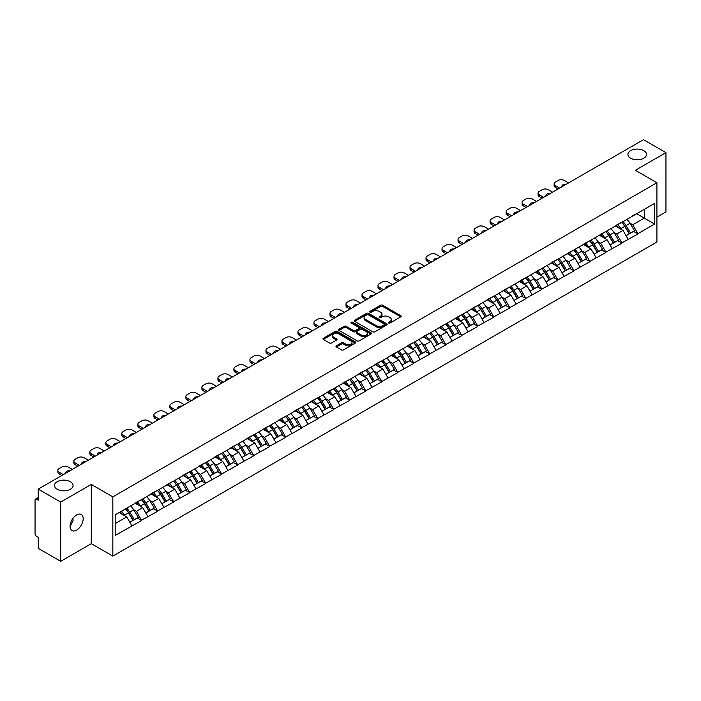 <?xml version="1.0" encoding="UTF-8"?>
<svg xmlns="http://www.w3.org/2000/svg" width="701" height="701" viewBox="0 0 701 701"><rect width="100%" height="100%" fill="white"/><g stroke="black" fill="none" stroke-linecap="round" stroke-linejoin="round"><path stroke-width="1.05" d="M70.354 481.701A9.288 5.363 0 0 0 60.225 480.535A9.288 5.363 0 0 0 54.494 485.495A9.288 5.363 0 0 0 57.219 489.28A9.288 5.363 0 0 0 67.34 490.446A9.288 5.363 0 0 0 73.07 485.495A9.288 5.363 0 0 0 70.354 481.701M643.781 150.636A9.288 5.363 0 0 0 633.66 149.471A9.288 5.363 0 0 0 627.93 154.422A9.288 5.363 0 0 0 630.646 158.216A9.288 5.363 0 0 0 640.775 159.381A9.288 5.363 0 0 0 646.506 154.422A9.288 5.363 0 0 0 643.781 150.636M388.652 323.03A0.999 0.578 0 0 0 390.063 323.03L400.762 316.843A1.428 0.824 0 0 0 401.182 316.265A1.428 0.824 0 0 0 400.762 315.687L382.632 305.215A1.428 0.824 0 0 0 380.617 305.215L369.918 311.393A0.999 0.578 0 0 0 371.328 312.208L372.713 311.41A4.556 2.629 0 0 1 379.162 311.41L380.669 312.287A4.556 2.629 0 0 1 382.001 314.144A4.556 2.629 0 0 1 380.669 316.002L379.285 316.808A0.999 0.578 0 0 0 380.696 317.614L382.08 316.817A4.556 2.629 0 0 1 388.529 316.817L390.036 317.693A4.556 2.629 0 0 1 391.368 319.551A4.556 2.629 0 0 1 390.036 321.409L388.652 322.215A0.999 0.578 0 0 0 388.652 323.03L388.652 322.215M72.913 518.389L73.07 520.475L70.047 526.653M76.611 514.937A9.288 5.363 -60 0 1 81.255 514.481A9.288 5.363 -60 0 1 82.674 521.921A9.288 5.363 -60 0 1 76.611 530.105A9.288 5.363 -60 0 1 71.966 530.569A9.288 5.363 -60 0 1 70.547 523.121A9.288 5.363 -60 0 1 76.611 514.937M336.401 345.812A1.428 0.824 0 0 0 335.981 346.39A1.428 0.824 0 0 0 336.401 346.969L341.483 349.904A1.428 0.824 0 0 0 343.499 349.904L355.389 343.043A1.428 0.824 0 0 0 355.801 342.465A1.428 0.824 0 0 0 355.389 341.886L337.26 331.415A1.428 0.824 0 0 0 335.244 331.415L323.354 338.276A1.428 0.824 0 0 0 322.942 338.855A1.428 0.824 0 0 0 323.354 339.442L329.496 342.991A1.428 0.824 0 0 0 331.512 342.991L336.603 340.055A1.428 0.824 0 0 0 337.015 339.468A1.428 0.824 0 0 0 336.603 338.89L333.553 337.128A3.812 2.199 0 0 1 332.44 335.577A3.812 2.199 0 0 1 334.789 333.545A3.812 2.199 0 0 1 338.942 334.018L350.877 340.905A3.812 2.199 0 0 1 351.998 342.465A3.812 2.199 0 0 1 349.641 344.498A3.812 2.199 0 0 1 345.488 344.025L343.499 342.868A1.428 0.824 0 0 0 341.483 342.868L336.401 345.812L336.401 346.969M91.288 484.426L60.707 502.082L38.231 489.105L643.474 139.674L665.95 152.643L635.369 170.299L656.916 182.742L112.835 496.869L91.288 484.426L91.288 543.669L112.835 556.112L112.835 496.869M372.809 331.818A1.428 0.824 0 0 0 374.825 331.818L386.715 324.957A1.428 0.824 0 0 0 387.127 324.379A1.428 0.824 0 0 0 386.715 323.801L368.586 313.329A1.428 0.824 0 0 0 366.57 313.329L354.68 320.191A1.428 0.824 0 0 0 354.268 320.769A1.428 0.824 0 0 0 354.68 321.356L372.809 331.818M351.604 323.24A0.999 0.578 0 0 1 352.621 323.38L352.621 322.197L371.048 332.844A1.428 0.824 0 0 1 371.469 333.422A1.428 0.824 0 0 1 371.048 334L359.166 340.861A1.428 0.824 0 0 1 357.151 340.861L339.021 330.399L344.103 327.481L344.103 326.298L339.021 329.233A1.428 0.824 0 0 0 338.601 329.812A1.428 0.824 0 0 0 339.021 330.399L339.021 329.233M344.103 327.481A1.428 0.824 0 0 1 346.119 327.481L346.119 326.298A1.428 0.824 0 0 0 344.103 326.298M346.119 326.298L353.47 330.539A1.428 0.824 0 0 0 355.486 330.539L358.859 328.594A1.428 0.824 0 0 0 359.28 328.015A1.428 0.824 0 0 0 358.859 327.428L351.21 323.012A0.999 0.578 0 0 1 352.621 322.197M112.835 556.112L656.916 241.994L656.916 182.742M125.426 508.917A9.726 5.617 -120 0 1 128.756 512.808L133.286 520.291L137.238 518.004L141.62 520.536L136.485 511.292L133.646 509.653M141.62 520.536L115.192 535.441L115.192 514.823L654.559 203.421L654.559 224.04L637.884 233.67L632.749 224.776L629.91 223.137M621.691 222.401A9.726 5.617 -120 0 1 625.02 226.292L629.551 233.775L633.502 231.488L637.884 233.67M637.884 234.02L621.875 242.905L616.749 234.02L613.901 232.381M605.682 231.637A9.726 5.617 -120 0 1 609.011 235.536L613.541 243.01L617.493 240.732L621.875 242.905M621.875 243.265L605.866 252.15L600.739 243.265L597.892 241.626M589.672 240.881A9.726 5.617 -120 0 1 593.002 244.772L597.532 252.255L601.484 249.977L605.866 252.15M605.866 252.509L589.856 261.394L584.73 252.509L581.883 250.862M573.663 250.126A9.726 5.617 -120 0 1 576.993 254.016L581.523 261.499L585.475 259.221L589.856 261.394M589.856 261.753L573.847 270.639L568.721 261.745L565.873 260.106M557.654 259.37A9.726 5.617 -120 0 1 560.984 263.261L565.514 270.744L569.466 268.457L573.847 270.639M573.847 270.989L557.838 279.874L552.712 270.989L549.864 269.35M541.645 268.614A9.726 5.617 -120 0 1 544.975 272.505L549.505 279.988L553.457 277.701L557.838 279.874M557.838 280.234L541.829 289.119L536.703 280.234L533.855 278.595M525.636 277.85A9.726 5.617 -120 0 1 528.966 281.741L533.496 289.224L537.448 286.946L541.829 289.119M541.829 289.478L525.82 298.363L520.694 289.478L517.846 287.839M509.627 287.095A9.726 5.617 -120 0 1 512.957 290.985L517.487 298.468L521.439 296.19L525.82 298.363M525.82 298.722L509.82 307.608L504.685 298.722L501.846 297.075M493.618 296.339A9.726 5.617 -120 0 1 496.948 300.23L501.478 307.713L505.43 305.434L509.82 307.608M509.82 307.958L493.811 316.852L488.676 307.958L485.837 306.319M477.609 305.583A9.726 5.617 -120 0 1 480.939 309.474L485.469 316.957L489.421 314.67L493.811 316.852M493.811 317.202L477.802 326.088L472.667 317.202L469.828 315.564M461.6 314.819A9.726 5.617 -120 0 1 464.929 318.718L469.468 326.193L473.412 323.915L477.802 326.088M477.802 326.447L461.793 335.332L456.658 326.447L453.819 324.808M445.599 324.064A9.726 5.617 -120 0 1 448.92 327.954L453.459 335.437L457.402 333.159L461.793 335.332M461.793 335.691L445.783 344.577L440.649 335.691L437.81 334.044M429.59 333.308A9.726 5.617 -120 0 1 432.92 337.199L437.45 344.682L441.402 342.403L445.783 344.577M445.783 344.927L429.774 353.821L424.64 344.927L421.8 343.288M413.581 342.552A9.726 5.617 -120 0 1 416.911 346.443L421.441 353.926L425.393 351.639L429.774 353.821M429.774 354.171L413.765 363.057L408.63 354.171L405.791 352.533M397.572 351.788A9.726 5.617 -120 0 1 400.902 355.687L405.432 363.162L409.384 360.884L413.765 363.057M413.765 363.416L397.756 372.301L392.621 363.416L389.782 361.777M381.563 361.033A9.726 5.617 -120 0 1 384.893 364.923L389.423 372.406L393.375 370.128L397.756 372.301M397.756 372.66L381.747 381.546L376.612 372.66L373.773 371.013M365.554 370.277A9.726 5.617 -120 0 1 368.884 374.168L373.414 381.651L377.366 379.372L381.747 381.546M381.747 381.905L365.738 390.79L360.612 381.905L357.764 380.257M349.545 379.521A9.726 5.617 -120 0 1 352.875 383.412L357.405 390.895L361.357 388.608L365.738 390.79M365.738 391.14L349.729 400.034L344.603 391.14L341.755 389.502M333.536 388.766A9.726 5.617 -120 0 1 336.866 392.656L341.396 400.14L345.348 397.853L349.729 400.034M349.729 400.385L333.72 409.27L328.594 400.385L325.746 398.746M317.527 398.002A9.726 5.617 -120 0 1 320.856 401.892L325.387 409.375L329.339 407.097L333.72 409.27M333.72 409.629L317.711 418.515L312.585 409.629L309.737 407.991M301.518 407.246A9.726 5.617 -120 0 1 304.847 411.136L309.378 418.62L313.329 416.341L317.711 418.515M317.711 418.874L301.702 427.759L296.576 418.874L293.728 417.226M285.509 416.49A9.726 5.617 -120 0 1 288.838 420.381L293.368 427.864L297.32 425.586L301.702 427.759M301.702 428.109L285.693 437.003L280.566 428.109L277.719 426.471M269.499 425.735A9.726 5.617 -120 0 1 272.829 429.625L277.359 437.109L281.311 434.822L285.693 437.003M285.693 437.354L269.683 446.239L264.557 437.354L261.718 435.715M253.49 434.97A9.726 5.617 -120 0 1 256.82 438.87L261.35 446.344L265.302 444.066L269.683 446.239M269.683 446.598L253.683 455.484L248.548 446.598L245.709 444.96M237.481 444.215A9.726 5.617 -120 0 1 240.811 448.105L245.341 455.589L249.293 453.31L253.683 455.484M253.683 455.843L237.674 464.728L232.539 455.843L229.7 454.195M221.472 453.459A9.726 5.617 -120 0 1 224.802 457.35L229.341 464.833L233.284 462.555L237.674 464.728M237.674 465.078L221.665 473.972L216.53 465.078L213.691 463.44M205.472 462.704A9.726 5.617 -120 0 1 208.793 466.594L213.332 474.078L217.275 471.791L221.665 473.972M221.665 474.323L205.656 483.208L200.521 474.323L197.682 472.684M189.463 471.939A9.726 5.617 -120 0 1 192.784 475.839L197.323 483.322L201.275 481.035L205.656 483.208M205.656 483.567L189.647 492.452L184.512 483.567L181.673 481.929M173.454 481.184A9.726 5.617 -120 0 1 176.783 485.074L181.314 492.558L185.266 490.279L189.647 492.452M189.647 492.812L173.638 501.697L168.503 492.812L165.664 491.164M157.445 490.428A9.726 5.617 -120 0 1 160.774 494.319L165.305 501.802L169.256 499.524L173.638 501.697M173.638 502.056L157.629 510.941L152.494 502.056L149.655 500.409M141.436 499.673A9.726 5.617 -120 0 1 144.765 503.563L149.295 511.047L153.247 508.768L157.629 510.941M157.629 511.292L141.62 520.186M136.178 502.345L141.62 499.568M136.485 511.292L142.75 507.682L134.846 503.116M147.876 516.567L142.75 507.682M152.187 493.11L157.629 490.323M152.494 502.056L158.759 498.437L150.855 493.872M163.885 507.322L158.759 498.437M168.196 483.865L173.638 481.079M168.503 492.812L174.768 489.193L166.864 484.636M179.894 498.087L174.768 489.193M184.205 474.621L189.647 471.834M184.512 483.567L190.777 479.957L182.873 475.392M195.903 488.842L190.777 479.957M200.214 465.376L205.656 462.59M200.521 474.323L206.786 470.713L198.882 466.147M211.912 479.598L206.786 470.713M216.223 456.132L221.665 453.354M216.53 465.078L222.795 461.468L214.892 456.903M227.921 470.353L222.795 461.468M232.233 446.896L237.674 444.11M232.539 455.843L238.796 452.224L230.901 447.667M243.93 461.109L238.796 452.224M248.242 437.652L253.683 434.865M248.548 446.598L254.805 442.979L246.91 438.423M259.94 451.873L254.805 442.979M264.251 428.407L269.683 425.621M264.557 437.354L270.814 433.744L262.919 429.178M275.949 442.629L270.814 433.744M280.26 419.163L285.693 416.385M280.566 428.109L286.823 424.499L278.919 419.934M291.958 433.384L286.823 424.499M296.269 409.927L301.702 407.141M296.576 418.874L302.832 415.255L294.928 410.698M307.967 424.14L302.832 415.255M312.278 400.683L317.711 397.896M312.585 409.629L318.841 406.01L310.937 401.454M323.976 414.904L318.841 406.01M328.287 391.438L333.72 388.652M328.594 400.385L334.85 396.775L326.946 392.209M339.985 405.66L334.85 396.775M344.287 382.194L349.729 379.416M344.603 391.14L350.859 387.53L342.955 382.965M355.994 396.415L350.859 387.53M360.296 372.958L365.738 370.172M360.612 381.905L366.868 378.286L358.965 373.721M371.994 387.171L366.868 378.286M376.306 363.714L381.747 360.927M376.612 372.66L382.877 369.041L374.974 364.485M388.003 377.935L382.877 369.041M392.315 354.469L397.756 351.683M392.621 363.416L398.887 359.806L390.983 355.241M404.013 368.691L398.887 359.806M408.324 345.225L413.765 342.438M408.63 354.171L414.896 350.561L406.992 345.996M420.022 359.447L414.896 350.561M424.333 335.981L429.774 333.203M424.64 344.927L430.905 341.317L423.001 336.752M436.031 350.202L430.905 341.317M440.342 326.745L445.783 323.958M440.649 335.691L446.914 332.072L439.01 327.516M452.04 340.958L446.914 332.072M456.351 317.5L461.793 314.714M456.658 326.447L462.923 322.828L455.019 318.272M468.049 331.722L462.923 322.828M472.36 308.256L477.802 305.47M472.667 317.202L478.923 313.592L471.028 309.027M484.058 322.478L478.923 313.592M488.369 299.012L493.811 296.234M488.676 307.958L494.932 304.348L487.037 299.783M500.067 313.233L494.932 304.348M504.378 289.776L509.82 286.989M504.685 298.722L510.941 295.103L503.046 290.547M516.076 303.989L510.941 295.103M520.387 280.531L525.82 277.745M520.694 289.478L526.95 285.859L519.055 281.303M532.085 294.753L526.95 285.859M536.396 271.287L541.829 268.501M536.703 280.234L542.96 276.623L535.056 272.058M548.094 285.509L542.96 276.623M552.406 262.043L557.838 259.256M552.712 270.989L558.969 267.379L551.065 262.814M564.103 276.264L558.969 267.379M568.415 252.807L573.847 250.02M568.721 261.745L574.978 258.134L567.074 253.569M580.113 267.02L574.978 258.134M584.424 243.562L589.856 240.776M584.73 252.509L590.987 248.89L583.083 244.334M596.122 257.775L590.987 248.89M600.424 234.318L605.866 231.532M600.739 243.265L606.996 239.654L599.092 235.089M612.131 248.54L606.996 239.654M616.433 225.074L621.875 222.287M616.749 234.02L623.005 230.41L615.101 225.845M628.131 239.295L623.005 230.41M632.442 215.829L637.884 213.051M632.749 224.776L644.298 218.116L644.298 209.345L654.559 203.421M636.701 213.726L654.559 224.04M656.916 217.108L665.95 211.895L665.95 152.643M60.707 502.082L60.707 561.326L38.231 548.357L38.231 537.273L36.592 536.326A2.173 1.253 -120 0 1 35.05 533.663L35.05 500.128A2.173 1.253 -120 0 1 35.497 499.13A2.173 1.253 -120 0 1 36.592 499.235L38.231 500.19L38.231 489.105M60.707 561.326L91.288 543.669M115.192 523.586L126.741 516.926L119.144 512.536M131.867 525.811L126.741 516.926M624.793 226.467L625.301 226.756M608.783 235.702L609.292 236M592.774 244.947L593.283 245.245M576.765 254.191L577.273 254.481M560.756 263.436L561.264 263.725M544.747 272.68L545.255 272.969M528.738 281.916L529.246 282.214M512.729 291.16L513.237 291.458M496.729 300.405L497.237 300.694M480.72 309.649L481.228 309.938M464.71 318.885L465.219 319.183M448.701 328.129L449.21 328.427M432.692 337.374L433.2 337.663M416.683 346.618L417.191 346.907M400.674 355.854L401.182 356.152M384.665 365.098L385.173 365.396M368.656 374.343L369.164 374.632M352.647 383.587L353.155 383.876M336.638 392.832L337.146 393.121M320.629 402.067L321.137 402.365M304.62 411.312L305.128 411.61M288.61 420.556L289.119 420.845M272.601 429.801L273.11 430.09M256.601 439.036L257.109 439.334M240.592 448.281L241.1 448.579M224.583 457.525L225.091 457.814M208.574 466.77L209.082 467.059M192.565 476.005L193.073 476.303M176.556 485.25L177.064 485.548M160.547 494.494L161.055 494.792M144.537 503.739L145.046 504.028M128.528 512.983L129.037 513.272M389.046 323.17L390.036 322.6A4.556 2.629 0 0 0 391.368 320.734L391.368 319.551M382.001 314.144L382.001 315.327A4.556 2.629 0 0 1 380.669 317.185L379.679 317.755M400.762 315.687L400.762 316.843L382.632 306.398A1.428 0.824 0 0 0 380.617 306.398L370.312 312.348M386.698 324.975L368.586 314.512A1.428 0.824 0 0 0 366.57 314.512L354.697 321.365M384.192 324.782A0.999 0.578 0 0 0 384.192 323.967L368.279 314.784A0.999 0.578 0 0 0 366.868 314.784L365.405 315.625A4.556 2.629 0 0 0 364.073 317.483A4.556 2.629 0 0 0 365.405 319.349L376.288 325.632A4.556 2.629 0 0 0 382.737 325.632L384.192 324.782L384.192 325.974A0.999 0.578 0 0 0 384.49 325.562L384.49 324.379M364.073 317.483L364.073 318.675A4.556 2.629 0 0 0 365.405 320.532L365.405 319.349M384.192 325.974L382.737 326.815A4.556 2.629 0 0 1 376.288 326.815L365.405 320.532M346.119 327.481L353.47 331.731A1.428 0.824 0 0 0 355.486 331.731L358.859 329.777A1.428 0.824 0 0 0 359.28 329.198L359.28 328.015M352.621 323.38L371.031 334.018M361.103 334.947A3.812 2.199 0 0 0 365.256 335.428A3.812 2.199 0 0 0 367.604 333.396A3.812 2.199 0 0 0 366.492 331.836L362.286 329.409A1.428 0.824 0 0 0 360.27 329.409L356.897 331.354A1.428 0.824 0 0 0 356.476 331.941A1.428 0.824 0 0 0 356.897 332.519L361.103 334.947L361.103 336.13A3.812 2.199 0 0 0 365.256 336.611A3.812 2.199 0 0 0 367.604 334.579L367.604 333.396M356.476 331.941L356.476 333.124A1.428 0.824 0 0 0 356.897 333.702L356.897 332.519M361.103 336.13L356.897 333.702M351.998 342.465L351.998 343.648A3.812 2.199 0 0 1 349.641 345.681A3.812 2.199 0 0 1 345.488 345.207L343.499 344.06A1.428 0.824 0 0 0 341.483 344.06L336.419 346.986M332.44 335.577L332.44 336.76A3.812 2.199 0 0 0 333.553 338.311L333.553 337.128M336.585 340.064L333.553 338.311M355.372 343.061L337.26 332.598A1.428 0.824 0 0 0 335.244 332.598L323.371 339.45M568.564 182.917L564.305 180.464A4.355 2.515 0 0 0 558.145 180.464L555.376 182.058A4.355 2.515 0 0 0 554.105 183.837A4.355 2.515 0 0 0 555.376 185.616L555.376 187.395L558.101 188.963M555.376 187.395A4.355 2.515 180 0 1 554.105 185.616L554.105 183.837M555.376 185.616L559.635 188.078M562.027 186.694A3.409 1.972 180 0 1 561.922 186.212A3.409 1.972 180 0 1 566.171 184.302M626.896 219.387A11.899 6.87 60 0 1 630.015 223.312L626.063 225.591A11.899 6.87 -120 0 0 622.944 221.674M626.063 225.591L630.602 233.074L634.545 230.795L630.015 223.312M629.551 233.775L630.602 233.074M633.502 231.488L634.545 230.795M616.144 225.24A9.726 5.617 60 0 1 618.825 227.991M617.66 224.723A11.899 6.87 60 0 1 620.779 228.649L621.226 229.385M626.098 235.764L629.261 233.845L624.731 226.362A11.899 6.87 -120 0 0 621.612 222.445M629.261 233.845L626.054 235.694M552.554 192.162L548.296 189.708A4.355 2.515 0 0 0 542.145 189.708L539.367 191.303A4.355 2.515 0 0 0 538.096 193.082A4.355 2.515 0 0 0 539.367 194.86L539.367 196.639L542.092 198.208M539.367 196.639A4.355 2.515 180 0 1 538.096 194.86L538.096 193.082M539.367 194.86L543.625 197.314M546.018 195.938A3.409 1.972 180 0 1 545.913 195.456A3.409 1.972 180 0 1 550.162 193.546M610.886 228.631A11.899 6.87 60 0 1 614.006 232.557L610.054 234.835A11.899 6.87 -120 0 0 606.943 230.918M610.054 234.835L614.593 242.318L618.536 240.04L614.006 232.557M613.541 243.01L614.593 242.318M617.493 240.732L618.536 240.04M600.135 234.485A9.726 5.617 60 0 1 602.816 237.236M601.651 233.968A11.899 6.87 60 0 1 604.77 237.884L605.217 238.62M610.089 245.008L613.252 243.089L608.722 235.606A11.899 6.87 -120 0 0 605.603 231.68M613.252 243.089L610.045 244.938M536.545 201.406L532.287 198.944A4.355 2.515 0 0 0 526.136 198.944L523.358 200.547A4.355 2.515 0 0 0 522.087 202.326A4.355 2.515 0 0 0 523.358 204.105L523.358 205.884L526.083 207.452M523.358 205.884A4.355 2.515 180 0 1 522.087 204.105L522.087 202.326M523.358 204.105L527.616 206.558M530.009 205.183A3.409 1.972 180 0 1 529.903 204.692A3.409 1.972 180 0 1 534.153 202.791M594.877 237.876A11.899 6.87 60 0 1 597.997 241.801L594.045 244.079A11.899 6.87 -120 0 0 590.934 240.154M594.045 244.079L598.584 251.563L602.536 249.276L597.997 241.801M597.532 252.255L598.584 251.563M601.484 249.977L602.536 249.276M584.126 243.729A9.726 5.617 60 0 1 586.807 246.48M585.642 243.212A11.899 6.87 60 0 1 588.761 247.129L589.208 247.865M594.08 254.253L597.243 252.334L592.713 244.851A11.899 6.87 -120 0 0 589.594 240.925M597.243 252.334L594.045 254.183M520.536 210.65L516.278 208.188A4.355 2.515 0 0 0 510.126 208.188L507.349 209.792A4.355 2.515 0 0 0 506.078 211.571A4.355 2.515 0 0 0 507.349 213.341L507.349 215.119L510.074 216.688M507.349 215.119A4.355 2.515 180 0 1 506.078 213.341L506.078 211.571M507.349 213.341L511.607 215.803M513.999 214.427A3.409 1.972 180 0 1 513.894 213.936A3.409 1.972 180 0 1 518.144 212.026M578.877 247.12A11.899 6.87 60 0 1 581.988 251.037L578.045 253.324A11.899 6.87 -120 0 0 574.925 249.398M578.045 253.324L582.575 260.807L586.527 258.52L581.988 251.037M581.523 261.499L582.575 260.807M585.475 259.221L586.527 258.52M568.117 252.973A9.726 5.617 60 0 1 570.798 255.725M569.641 252.448A11.899 6.87 60 0 1 572.752 256.373L573.199 257.109M578.071 263.488L581.234 261.569L576.704 254.095A11.899 6.87 -120 0 0 573.584 250.169M581.234 261.569L578.036 263.427M504.527 219.895L500.269 217.433A4.355 2.515 0 0 0 494.117 217.433L491.348 219.036A4.355 2.515 0 0 0 490.069 220.806A4.355 2.515 0 0 0 491.348 222.585L491.348 224.364L494.065 225.932M491.348 224.364A4.355 2.515 180 0 1 490.069 222.585L490.069 220.806M491.348 222.585L495.598 225.047M497.99 223.663A3.409 1.972 180 0 1 497.885 223.181A3.409 1.972 180 0 1 502.144 221.271M562.868 256.364A11.899 6.87 60 0 1 565.979 260.281L562.036 262.56A11.899 6.87 -120 0 0 558.916 258.643M562.036 262.56L566.566 270.043L570.518 267.764L565.979 260.281M565.514 270.744L566.566 270.043M569.466 268.457L570.518 267.764M552.108 262.218A9.726 5.617 60 0 1 554.789 264.969M553.632 261.692A11.899 6.87 60 0 1 556.743 265.618L557.19 266.354M562.062 272.733L565.234 270.814L560.695 263.331A11.899 6.87 -120 0 0 557.575 259.414M565.234 270.814L562.027 272.663M488.518 229.131L484.26 226.677A4.355 2.515 0 0 0 478.108 226.677L475.339 228.272A4.355 2.515 0 0 0 474.06 230.051A4.355 2.515 0 0 0 475.339 231.829L475.339 233.608L478.056 235.177M475.339 233.608A4.355 2.515 180 0 1 474.06 231.829L474.06 230.051M475.339 231.829L479.598 234.292M481.981 232.907A3.409 1.972 180 0 1 481.876 232.425A3.409 1.972 180 0 1 486.135 230.515M546.859 265.6A11.899 6.87 60 0 1 549.978 269.526L546.026 271.804A11.899 6.87 -120 0 0 542.907 267.887M546.026 271.804L550.557 279.287L554.509 277.009L549.978 269.526M549.505 279.988L550.557 279.287M553.457 277.701L554.509 277.009M536.099 271.453A9.726 5.617 60 0 1 538.78 274.205M537.623 270.936A11.899 6.87 60 0 1 540.743 274.853L541.19 275.598M546.053 281.977L549.225 280.058L544.686 272.575A11.899 6.87 -120 0 0 541.575 268.658M549.225 280.058L546.018 281.907M472.509 238.375L468.259 235.922A4.355 2.515 0 0 0 462.099 235.922L459.33 237.516A4.355 2.515 0 0 0 458.051 239.295A4.355 2.515 0 0 0 459.33 241.074L459.33 242.853L462.047 244.421M459.33 242.853A4.355 2.515 180 0 1 458.051 241.074L458.051 239.295M459.33 241.074L463.589 243.527M465.972 242.152A3.409 1.972 180 0 1 465.867 241.661A3.409 1.972 180 0 1 470.126 239.76M530.85 274.845A11.899 6.87 60 0 1 533.969 278.77L530.017 281.048A11.899 6.87 -120 0 0 526.898 277.123M530.017 281.048L534.548 288.532L538.499 286.253L533.969 278.77M533.496 289.224L534.548 288.532M537.448 286.946L538.499 286.253M520.089 280.698A9.726 5.617 60 0 1 522.771 283.449M521.614 280.181A11.899 6.87 60 0 1 524.734 284.098L525.18 284.834M530.044 291.222L533.216 289.303L528.677 281.82A11.899 6.87 -120 0 0 525.566 277.894M533.216 289.303L530.009 291.152M456.509 247.619L452.25 245.157A4.355 2.515 0 0 0 446.09 245.157L443.321 246.761A4.355 2.515 0 0 0 442.042 248.54A4.355 2.515 0 0 0 443.321 250.318L443.321 252.088L446.038 253.666M443.321 252.088A4.355 2.515 180 0 1 442.042 250.318L442.042 248.54M443.321 250.318L447.58 252.772M449.972 251.396A3.409 1.972 180 0 1 449.858 250.905A3.409 1.972 180 0 1 454.117 248.995M514.841 284.089A11.899 6.87 60 0 1 517.96 288.006L514.008 290.293A11.899 6.87 -120 0 0 510.889 286.367M514.008 290.293L518.538 297.776L522.49 295.489L517.96 288.006M517.487 298.468L518.538 297.776M521.439 296.19L522.49 295.489M504.08 289.942A9.726 5.617 60 0 1 506.77 292.694M505.605 289.417A11.899 6.87 60 0 1 508.724 293.342L509.171 294.078M514.035 300.466L517.207 298.547L512.676 291.064A11.899 6.87 -120 0 0 509.557 287.138M517.207 298.547L513.999 300.396M440.5 256.864L436.241 254.402A4.355 2.515 0 0 0 430.081 254.402L427.312 256.005A4.355 2.515 0 0 0 426.033 257.775A4.355 2.515 0 0 0 427.312 259.554L427.312 261.333L430.028 262.901M427.312 261.333A4.355 2.515 180 0 1 426.033 259.554L426.033 257.775M427.312 259.554L431.571 262.016M433.963 260.632A3.409 1.972 180 0 1 433.858 260.15A3.409 1.972 180 0 1 438.107 258.24M498.832 293.333A11.899 6.87 60 0 1 501.951 297.25L497.999 299.529A11.899 6.87 -120 0 0 494.88 295.612M497.999 299.529L502.529 307.012L506.481 304.733L501.951 297.25M501.478 307.713L502.529 307.012M505.43 305.434L506.481 304.733M488.071 299.187A9.726 5.617 60 0 1 490.761 301.938M489.596 298.661A11.899 6.87 60 0 1 492.715 302.587L493.162 303.323M498.025 309.702L501.197 307.783L496.667 300.3A11.899 6.87 -120 0 0 493.548 296.383M501.197 307.783L497.99 309.64M424.491 266.1L420.232 263.646A4.355 2.515 0 0 0 414.072 263.646L411.303 265.241A4.355 2.515 0 0 0 410.024 267.02A4.355 2.515 0 0 0 411.303 268.798L411.303 270.577L414.019 272.146M411.303 270.577A4.355 2.515 180 0 1 410.024 268.798L410.024 267.02M411.303 268.798L415.562 271.261M417.954 269.876A3.409 1.972 180 0 1 417.849 269.394A3.409 1.972 180 0 1 422.098 267.484M482.823 302.569A11.899 6.87 60 0 1 485.942 306.495L481.99 308.773A11.899 6.87 -120 0 0 478.871 304.856M481.99 308.773L486.52 316.256L490.472 313.978L485.942 306.495M485.469 316.957L486.52 316.256M489.421 314.67L490.472 313.978M472.071 308.422A9.726 5.617 60 0 1 474.752 311.174M473.587 307.905A11.899 6.87 60 0 1 476.706 311.822L477.153 312.567M482.016 318.946L485.188 317.027L480.658 309.544A11.899 6.87 -120 0 0 477.539 305.627M485.188 317.027L481.981 318.876M408.481 275.344L404.223 272.891A4.355 2.515 0 0 0 398.063 272.891L395.294 274.485A4.355 2.515 0 0 0 394.015 276.264A4.355 2.515 0 0 0 395.294 278.043L395.294 279.822L398.01 281.39M395.294 279.822A4.355 2.515 180 0 1 394.015 278.043L394.015 276.264M395.294 278.043L399.552 280.496M401.945 279.121A3.409 1.972 180 0 1 401.839 278.63A3.409 1.972 180 0 1 406.089 276.729M466.813 311.814A11.899 6.87 60 0 1 469.933 315.739L465.981 318.017A11.899 6.87 -120 0 0 462.862 314.092M465.981 318.017L470.511 325.501L474.463 323.222L469.933 315.739M469.468 326.193L470.511 325.501M473.412 323.915L474.463 323.222M456.062 317.667A9.726 5.617 60 0 1 458.743 320.418M457.578 317.15A11.899 6.87 60 0 1 460.697 321.067L461.144 321.803M466.016 328.191L469.179 326.272L464.649 318.789A11.899 6.87 -120 0 0 461.53 314.863M469.179 326.272L465.972 328.121M392.472 284.588L388.214 282.126A4.355 2.515 0 0 0 382.054 282.126L379.285 283.73A4.355 2.515 0 0 0 378.005 285.509A4.355 2.515 0 0 0 379.285 287.287L379.285 289.057L382.001 290.635M379.285 289.057A4.355 2.515 180 0 1 378.005 287.287L378.005 285.509M379.285 287.287L383.543 289.741M385.936 288.365A3.409 1.972 180 0 1 385.83 287.874A3.409 1.972 180 0 1 390.08 285.964M450.804 321.058A11.899 6.87 60 0 1 453.924 324.975L449.972 327.262A11.899 6.87 -120 0 0 446.852 323.336M449.972 327.262L454.502 334.745L458.454 332.458L453.924 324.975M453.459 335.437L454.502 334.745M457.402 333.159L458.454 332.458M440.053 326.911A9.726 5.617 60 0 1 442.734 329.663M441.569 326.386A11.899 6.87 60 0 1 444.688 330.311L445.135 331.047M450.007 337.435L453.17 335.516L448.64 328.033A11.899 6.87 -120 0 0 445.521 324.107M453.17 335.516L449.963 337.365M376.463 293.833L372.205 291.371A4.355 2.515 0 0 0 366.045 291.371L363.276 292.974A4.355 2.515 0 0 0 362.005 294.753A4.355 2.515 0 0 0 363.276 296.523L363.276 298.302L365.992 299.87M363.276 298.302A4.355 2.515 180 0 1 362.005 296.523L362.005 294.753M363.276 296.523L367.534 298.985M369.926 297.601A3.409 1.972 180 0 1 369.821 297.119A3.409 1.972 180 0 1 374.071 295.209M434.795 330.302A11.899 6.87 60 0 1 437.915 334.219L433.963 336.506A11.899 6.87 -120 0 0 430.843 332.581M433.963 336.506L438.493 343.981L442.445 341.702L437.915 334.219M437.45 344.682L438.493 343.981M441.402 342.403L442.445 341.702M424.044 336.156A9.726 5.617 60 0 1 426.725 338.907M425.56 335.63A11.899 6.87 60 0 1 428.679 339.556L429.126 340.292M433.998 346.671L437.161 344.752L432.631 337.269A11.899 6.87 -120 0 0 429.511 333.352M437.161 344.752L433.954 346.609M360.454 303.077L356.196 300.615A4.355 2.515 0 0 0 350.036 300.615L347.267 302.21A4.355 2.515 0 0 0 345.996 303.989A4.355 2.515 0 0 0 347.267 305.767L347.267 307.546L349.983 309.115M347.267 307.546A4.355 2.515 180 0 1 345.996 305.767L345.996 303.989M347.267 305.767L351.525 308.23M353.917 306.845A3.409 1.972 180 0 1 353.812 306.363A3.409 1.972 180 0 1 358.062 304.453M418.786 339.538A11.899 6.87 60 0 1 421.906 343.464L417.954 345.742A11.899 6.87 -120 0 0 414.834 341.825M417.954 345.742L422.484 353.225L426.436 350.947L421.906 343.464M421.441 353.926L422.484 353.225M425.393 351.639L426.436 350.947M408.035 345.4A9.726 5.617 60 0 1 410.716 348.143M409.55 344.874A11.899 6.87 60 0 1 412.67 348.8L413.117 349.536M417.989 355.915L421.152 353.996L416.622 346.513A11.899 6.87 -120 0 0 413.502 342.596M421.152 353.996L417.945 355.845M344.445 312.313L340.187 309.86A4.355 2.515 0 0 0 334.026 309.86L331.258 311.454A4.355 2.515 0 0 0 329.987 313.233A4.355 2.515 0 0 0 331.258 315.012L331.258 316.791L333.974 318.359M331.258 316.791A4.355 2.515 180 0 1 329.987 315.012L329.987 313.233M331.258 315.012L335.516 317.474M337.908 316.09A3.409 1.972 180 0 1 337.803 315.608A3.409 1.972 180 0 1 342.053 313.697M402.777 348.783A11.899 6.87 60 0 1 405.897 352.708L401.945 354.986A11.899 6.87 -120 0 0 398.825 351.07M401.945 354.986L406.475 362.47L410.427 360.191L405.897 352.708M405.432 363.162L406.475 362.47M409.384 360.884L410.427 360.191M392.025 354.636A9.726 5.617 60 0 1 394.707 357.387M393.541 354.119A11.899 6.87 60 0 1 396.661 358.036L397.108 358.781M401.98 365.16L405.143 363.241L400.613 355.757A11.899 6.87 -120 0 0 397.493 351.832M405.143 363.241L401.936 365.09M328.436 321.557L324.177 319.095A4.355 2.515 0 0 0 318.017 319.095L315.248 320.699A4.355 2.515 0 0 0 313.978 322.478A4.355 2.515 0 0 0 315.248 324.256L315.248 326.035L317.974 327.604M315.248 326.035A4.355 2.515 180 0 1 313.978 324.256L313.978 322.478M315.248 324.256L319.507 326.71M321.899 325.334A3.409 1.972 180 0 1 321.794 324.843A3.409 1.972 180 0 1 326.044 322.942M386.768 358.027A11.899 6.87 60 0 1 389.887 361.953L385.936 364.231A11.899 6.87 -120 0 0 382.816 360.305M385.936 364.231L390.466 371.714L394.418 369.427L389.887 361.953M389.423 372.406L390.466 371.714M393.375 370.128L394.418 369.427M376.016 363.88A9.726 5.617 60 0 1 378.698 366.632M377.532 363.363A11.899 6.87 60 0 1 380.652 367.28L381.099 368.016M385.971 374.404L389.134 372.485L384.604 365.002A11.899 6.87 -120 0 0 381.484 361.076M389.134 372.485L385.927 374.334M312.427 330.802L308.168 328.34A4.355 2.515 0 0 0 302.008 328.34L299.239 329.943A4.355 2.515 0 0 0 297.969 331.722A4.355 2.515 0 0 0 299.239 333.492L299.239 335.271L301.965 336.839M299.239 335.271A4.355 2.515 180 0 1 297.969 333.492L297.969 331.722M299.239 333.492L303.498 335.954M305.89 334.579A3.409 1.972 180 0 1 305.785 334.088A3.409 1.972 180 0 1 310.035 332.178M370.759 367.271A11.899 6.87 60 0 1 373.878 371.188L369.926 373.475A11.899 6.87 -120 0 0 366.807 369.55M369.926 373.475L374.465 380.958L378.409 378.671L373.878 371.188M373.414 381.651L374.465 380.958M377.366 379.372L378.409 378.671M360.007 373.125A9.726 5.617 60 0 1 362.689 375.876M361.523 372.599A11.899 6.87 60 0 1 364.643 376.525L365.09 377.261M369.962 383.649L373.125 381.721L368.595 374.246A11.899 6.87 -120 0 0 365.475 370.321M373.125 381.721L369.918 383.578M296.418 340.046L292.159 337.584A4.355 2.515 0 0 0 286.008 337.584L283.23 339.188A4.355 2.515 0 0 0 281.96 340.958A4.355 2.515 0 0 0 283.23 342.736L283.23 344.515L285.955 346.084M283.23 344.515A4.355 2.515 180 0 1 281.96 342.736L281.96 340.958M283.23 342.736L287.489 345.199M289.881 343.814A3.409 1.972 180 0 1 289.776 343.332A3.409 1.972 180 0 1 294.026 341.422M354.75 376.516A11.899 6.87 60 0 1 357.869 380.433L353.917 382.711A11.899 6.87 -120 0 0 350.807 378.794M353.917 382.711L358.456 390.194L362.399 387.916L357.869 380.433M357.405 390.895L358.456 390.194M361.357 388.608L362.399 387.916M343.998 382.369A9.726 5.617 60 0 1 346.68 385.121M345.514 381.843A11.899 6.87 60 0 1 348.634 385.769L349.08 386.505M353.952 392.884L357.116 390.965L352.585 383.482A11.899 6.87 -120 0 0 349.466 379.565M357.116 390.965L353.909 392.814M280.409 349.282L276.15 346.829A4.355 2.515 0 0 0 269.999 346.829L267.221 348.423A4.355 2.515 0 0 0 265.951 350.202A4.355 2.515 0 0 0 267.221 351.981L267.221 353.76L269.946 355.328M267.221 353.76A4.355 2.515 180 0 1 265.951 351.981L265.951 350.202M267.221 351.981L271.48 354.443M273.872 353.059A3.409 1.972 180 0 1 273.767 352.577A3.409 1.972 180 0 1 278.017 350.666M338.741 385.752A11.899 6.87 60 0 1 341.86 389.677L337.917 391.955A11.899 6.87 -120 0 0 334.798 388.039M337.917 391.955L342.447 399.439L346.399 397.16L341.86 389.677M341.396 400.14L342.447 399.439M345.348 397.853L346.399 397.16M327.989 391.605A9.726 5.617 60 0 1 330.67 394.356M329.505 391.088A11.899 6.87 60 0 1 332.625 395.005L333.071 395.75M337.943 402.129L341.107 400.21L336.576 392.726A11.899 6.87 -120 0 0 333.457 388.81M341.107 400.21L337.908 402.059M264.4 358.526L260.141 356.073A4.355 2.515 0 0 0 253.99 356.073L251.212 357.668A4.355 2.515 0 0 0 249.942 359.447A4.355 2.515 0 0 0 251.212 361.225L251.212 363.004L253.937 364.573M251.212 363.004A4.355 2.515 180 0 1 249.942 361.225L249.942 359.447M251.212 361.225L255.471 363.679M257.863 362.303A3.409 1.972 180 0 1 257.758 361.812A3.409 1.972 180 0 1 262.008 359.911M322.74 394.996A11.899 6.87 60 0 1 325.851 398.922L321.908 401.2A11.899 6.87 -120 0 0 318.789 397.274M321.908 401.2L326.438 408.683L330.39 406.405L325.851 398.922M325.387 409.375L326.438 408.683M329.339 407.097L330.39 406.405M311.98 400.849A9.726 5.617 60 0 1 314.661 403.601M313.505 400.332A11.899 6.87 60 0 1 316.615 404.249L317.062 404.985M321.934 411.373L325.098 409.454L320.567 401.971A11.899 6.87 -120 0 0 317.448 398.045M325.098 409.454L321.899 411.303M248.391 367.771L244.132 365.309A4.355 2.515 0 0 0 237.981 365.309L235.212 366.912A4.355 2.515 0 0 0 233.932 368.691A4.355 2.515 0 0 0 235.212 370.47L235.212 372.24L237.928 373.817M235.212 372.24A4.355 2.515 180 0 1 233.932 370.47L233.932 368.691M235.212 370.47L239.47 372.923M241.854 371.548A3.409 1.972 180 0 1 241.749 371.057A3.409 1.972 180 0 1 246.007 369.147M306.731 404.24A11.899 6.87 60 0 1 309.851 408.157L305.899 410.444A11.899 6.87 -120 0 0 302.779 406.519M305.899 410.444L310.429 417.927L314.381 415.64L309.851 408.157M309.378 418.62L310.429 417.927M313.329 416.341L314.381 415.64M295.971 410.094A9.726 5.617 60 0 1 298.652 412.845M297.496 409.568A11.899 6.87 60 0 1 300.615 413.494L301.062 414.23M305.925 420.618L309.097 418.699L304.558 411.215A11.899 6.87 -120 0 0 301.439 407.29M309.097 418.699L305.89 420.547M232.381 377.015L228.123 374.553A4.355 2.515 0 0 0 221.972 374.553L219.203 376.157A4.355 2.515 0 0 0 217.923 377.935A4.355 2.515 0 0 0 219.203 379.705L219.203 381.484L221.919 383.053M219.203 381.484A4.355 2.515 180 0 1 217.923 379.705L217.923 377.935M219.203 379.705L223.461 382.168M225.845 380.783A3.409 1.972 180 0 1 225.74 380.301A3.409 1.972 180 0 1 229.998 378.391M290.722 413.485A11.899 6.87 60 0 1 293.842 417.402L289.89 419.689A11.899 6.87 -120 0 0 286.77 415.763M289.89 419.689L294.42 427.163L298.372 424.885L293.842 417.402M293.368 427.864L294.42 427.163M297.32 425.586L298.372 424.885M279.962 419.338A9.726 5.617 60 0 1 282.643 422.09M281.487 418.812A11.899 6.87 60 0 1 284.606 422.738L285.053 423.474M289.916 429.853L293.088 427.934L288.549 420.451A11.899 6.87 -120 0 0 285.438 416.534M293.088 427.934L289.881 429.792M216.381 386.251L212.123 383.798A4.355 2.515 0 0 0 205.963 383.798L203.194 385.392A4.355 2.515 0 0 0 201.914 387.171A4.355 2.515 0 0 0 203.194 388.95L203.194 390.729L205.91 392.297M203.194 390.729A4.355 2.515 180 0 1 201.914 388.95L201.914 387.171M203.194 388.95L207.452 391.412M209.836 390.028A3.409 1.972 180 0 1 209.73 389.546A3.409 1.972 180 0 1 213.989 387.635M274.713 422.721A11.899 6.87 60 0 1 277.833 426.646L273.881 428.924A11.899 6.87 -120 0 0 270.761 425.008M273.881 428.924L278.411 436.408L282.363 434.129L277.833 426.646M277.359 437.109L278.411 436.408M281.311 434.822L282.363 434.129M263.953 428.574A9.726 5.617 60 0 1 266.634 431.325M265.477 428.057A11.899 6.87 60 0 1 268.597 431.982L269.044 432.719M273.907 439.098L277.079 437.179L272.549 429.695A11.899 6.87 -120 0 0 269.429 425.779M277.079 437.179L273.872 439.028M200.372 395.495L196.114 393.042A4.355 2.515 0 0 0 189.953 393.042L187.185 394.637A4.355 2.515 0 0 0 185.905 396.415A4.355 2.515 0 0 0 187.185 398.194L187.185 399.973L189.901 401.542M187.185 399.973A4.355 2.515 180 0 1 185.905 398.194L185.905 396.415M187.185 398.194L191.443 400.648M193.835 399.272A3.409 1.972 180 0 1 193.73 398.79A3.409 1.972 180 0 1 197.98 396.88M258.704 431.965A11.899 6.87 60 0 1 261.824 435.891L257.872 438.169A11.899 6.87 -120 0 0 254.752 434.252M257.872 438.169L262.402 445.652L266.354 443.374L261.824 435.891M261.35 446.344L262.402 445.652M265.302 444.066L266.354 443.374M247.944 437.818A9.726 5.617 60 0 1 250.634 440.57M249.468 437.301A11.899 6.87 60 0 1 252.588 441.218L253.035 441.954M257.898 448.342L261.07 446.423L256.54 438.94A11.899 6.87 -120 0 0 253.42 435.014M261.07 446.423L257.863 448.272M184.363 404.74L180.104 402.278A4.355 2.515 0 0 0 173.944 402.278L171.175 403.881A4.355 2.515 0 0 0 169.896 405.66A4.355 2.515 0 0 0 171.175 407.439L171.175 409.218L173.892 410.786M171.175 409.218A4.355 2.515 180 0 1 169.896 407.439L169.896 405.66M171.175 407.439L175.434 409.892M177.826 408.517A3.409 1.972 180 0 1 177.721 408.026A3.409 1.972 180 0 1 181.971 406.124M242.695 441.209A11.899 6.87 60 0 1 245.814 445.135L241.863 447.413A11.899 6.87 -120 0 0 238.743 443.488M241.863 447.413L246.393 454.896L250.345 452.609L245.814 445.135M245.341 455.589L246.393 454.896M249.293 453.31L250.345 452.609M231.943 447.063A9.726 5.617 60 0 1 234.625 449.814M233.459 446.537A11.899 6.87 60 0 1 236.579 450.463L237.026 451.199M241.889 457.587L245.061 455.668L240.531 448.184A11.899 6.87 -120 0 0 237.411 444.259M245.061 455.668L241.854 457.516M168.354 413.984L164.095 411.522A4.355 2.515 0 0 0 157.935 411.522L155.166 413.126A4.355 2.515 0 0 0 153.887 414.904A4.355 2.515 0 0 0 155.166 416.674L155.166 418.453L157.883 420.022M155.166 418.453A4.355 2.515 180 0 1 153.887 416.674L153.887 414.904M155.166 416.674L159.425 419.137M161.817 417.752A3.409 1.972 180 0 1 161.712 417.27A3.409 1.972 180 0 1 165.962 415.36M226.686 450.454A11.899 6.87 60 0 1 229.805 454.371L225.853 456.658A11.899 6.87 -120 0 0 222.734 452.732M225.853 456.658L230.384 464.141L234.336 461.854L229.805 454.371M229.341 464.833L230.384 464.141M233.284 462.555L234.336 461.854M215.934 456.307A9.726 5.617 60 0 1 218.616 459.059M217.45 455.781A11.899 6.87 60 0 1 220.57 459.707L221.017 460.443M225.888 466.822L229.052 464.903L224.522 457.429A11.899 6.87 -120 0 0 221.402 453.503M229.052 464.903L225.845 466.761M152.345 423.229L148.086 420.766A4.355 2.515 0 0 0 141.926 420.766L139.157 422.37A4.355 2.515 0 0 0 137.878 424.14A4.355 2.515 0 0 0 139.157 425.919L139.157 427.698L141.874 429.266M139.157 427.698A4.355 2.515 180 0 1 137.878 425.919L137.878 424.14M139.157 425.919L143.416 428.381M145.808 426.997A3.409 1.972 180 0 1 145.703 426.515A3.409 1.972 180 0 1 149.953 424.604M210.677 459.698A11.899 6.87 60 0 1 213.796 463.615L209.844 465.893A11.899 6.87 -120 0 0 206.725 461.977M209.844 465.893L214.375 473.377L218.326 471.098L213.796 463.615M213.332 474.078L214.375 473.377M217.275 471.791L218.326 471.098M199.925 465.552A9.726 5.617 60 0 1 202.607 468.294M201.441 465.026A11.899 6.87 60 0 1 204.561 468.951L205.007 469.688M209.879 476.067L213.043 474.148L208.512 466.664A11.899 6.87 -120 0 0 205.393 462.748M213.043 474.148L209.836 475.997M136.336 432.464L132.077 430.011A4.355 2.515 0 0 0 125.917 430.011L123.148 431.606A4.355 2.515 0 0 0 121.869 433.384A4.355 2.515 0 0 0 123.148 435.163L123.148 436.942L125.865 438.511M123.148 436.942A4.355 2.515 180 0 1 121.869 435.163L121.869 433.384M123.148 435.163L127.407 437.626M129.799 436.241A3.409 1.972 180 0 1 129.694 435.759A3.409 1.972 180 0 1 133.944 433.849M194.668 468.934A11.899 6.87 60 0 1 197.787 472.86L193.835 475.138A11.899 6.87 -120 0 0 190.716 471.221M193.835 475.138L198.365 482.621L202.317 480.343L197.787 472.86M197.323 483.322L198.365 482.621M201.275 481.035L202.317 480.343M183.916 474.787A9.726 5.617 60 0 1 186.597 477.539M185.432 474.27A11.899 6.87 60 0 1 188.551 478.187L188.998 478.932M193.87 485.311L197.034 483.392L192.503 475.909A11.899 6.87 -120 0 0 189.384 471.983M197.034 483.392L193.826 485.241M120.327 441.709L116.068 439.255A4.355 2.515 0 0 0 109.908 439.255L107.139 440.85A4.355 2.515 0 0 0 105.869 442.629A4.355 2.515 0 0 0 107.139 444.408L107.139 446.186L109.855 447.755M107.139 446.186A4.355 2.515 180 0 1 105.869 444.408L105.869 442.629M107.139 444.408L111.398 446.861M113.79 445.485A3.409 1.972 180 0 1 113.685 444.995A3.409 1.972 180 0 1 117.934 443.093M178.659 478.178A11.899 6.87 60 0 1 181.778 482.104L177.826 484.382A11.899 6.87 -120 0 0 174.707 480.457M177.826 484.382L182.356 491.865L186.308 489.587L181.778 482.104M181.314 492.558L182.356 491.865M185.266 490.279L186.308 489.587M167.907 484.032A9.726 5.617 60 0 1 170.588 486.783M169.423 483.515A11.899 6.87 60 0 1 172.542 487.432L172.989 488.168M177.861 494.555L181.024 492.637L176.494 485.153A11.899 6.87 -120 0 0 173.375 481.228M181.024 492.637L177.817 494.485M104.318 450.953L100.059 448.491A4.355 2.515 0 0 0 93.899 448.491L91.13 450.095A4.355 2.515 0 0 0 89.859 451.873A4.355 2.515 0 0 0 91.13 453.652L91.13 455.422L93.846 456.999M91.13 455.422A4.355 2.515 180 0 1 89.859 453.652L89.859 451.873M91.13 453.652L95.389 456.106M97.781 454.73A3.409 1.972 180 0 1 97.676 454.239A3.409 1.972 180 0 1 101.925 452.329M162.65 487.423A11.899 6.87 60 0 1 165.769 491.34L161.817 493.627A11.899 6.87 -120 0 0 158.698 489.701M161.817 493.627L166.347 501.11L170.299 498.823L165.769 491.34M165.305 501.802L166.347 501.11M169.256 499.524L170.299 498.823M151.898 493.276A9.726 5.617 60 0 1 154.579 496.028M153.414 492.75A11.899 6.87 60 0 1 156.533 496.676L156.98 497.412M161.852 503.8L165.015 501.872L160.485 494.398A11.899 6.87 -120 0 0 157.366 490.472M165.015 501.872L161.808 503.73M88.308 460.198L84.05 457.735A4.355 2.515 0 0 0 77.89 457.735L75.121 459.339A4.355 2.515 0 0 0 73.85 461.109A4.355 2.515 0 0 0 75.121 462.888L75.121 464.667L77.837 466.235M75.121 464.667A4.355 2.515 180 0 1 73.85 462.888L73.85 461.109M75.121 462.888L79.379 465.35M81.772 463.966A3.409 1.972 180 0 1 81.666 463.484A3.409 1.972 180 0 1 85.916 461.573M146.64 496.667A11.899 6.87 60 0 1 149.76 500.584L145.808 502.862A11.899 6.87 -120 0 0 142.689 498.946M145.808 502.862L150.338 510.346L154.29 508.067L149.76 500.584M149.295 511.047L150.338 510.346M153.247 508.768L154.29 508.067M135.889 502.521A9.726 5.617 60 0 1 138.57 505.272M137.405 501.995A11.899 6.87 60 0 1 140.524 505.92L140.971 506.657M145.843 513.036L149.006 511.117L144.476 503.633A11.899 6.87 -120 0 0 141.357 499.717M149.006 511.117L145.799 512.974M72.299 469.433L68.041 466.98A4.355 2.515 0 0 0 61.881 466.98L59.112 468.575A4.355 2.515 0 0 0 57.841 470.353A4.355 2.515 0 0 0 59.112 472.132L59.112 473.911L61.837 475.48M59.112 473.911A4.355 2.515 180 0 1 57.841 472.132L57.841 470.353M59.112 472.132L63.37 474.595M65.763 473.21A3.409 1.972 180 0 1 65.657 472.728A3.409 1.972 180 0 1 69.907 470.818M130.631 505.903A11.899 6.87 60 0 1 133.751 509.829L129.799 512.107A11.899 6.87 -120 0 0 126.679 508.19M129.799 512.107L134.338 519.59L138.281 517.312L133.751 509.829M133.286 520.291L134.338 519.59M137.238 518.004L138.281 517.312M120.143 511.967A9.726 5.617 60 0 1 122.561 514.508M121.396 511.239A11.899 6.87 60 0 1 124.515 515.156L124.962 515.901M129.834 522.28L132.997 520.361L128.467 512.878A11.899 6.87 -120 0 0 125.348 508.961M132.997 520.361L129.79 522.21M38.231 498.288L36.592 499.235M390.036 322.6L390.036 321.409M379.285 317.614L379.285 316.808M380.669 317.185L380.669 316.002M369.918 312.208L369.918 311.393M380.617 306.398L380.617 305.215M382.632 306.398L382.632 305.215M354.68 321.356L354.68 320.191M366.57 314.512L366.57 313.329M368.586 314.512L368.586 313.329M386.715 324.957L386.715 323.801M376.288 326.815L376.288 325.632M382.737 326.815L382.737 325.632M353.47 331.731L353.47 330.539M355.486 331.731L355.486 330.539M358.859 329.777L358.859 328.594M371.048 334L371.048 332.844M341.483 344.06L341.483 342.868M343.499 344.06L343.499 342.868M345.488 345.207L345.488 344.025M336.603 340.055L336.603 338.89M323.354 339.442L323.354 338.276M335.244 332.598L335.244 331.415M337.26 332.598L337.26 331.415M355.389 343.043L355.389 341.886M624.731 226.362L620.779 228.649M608.722 235.606L604.77 237.884M592.713 244.851L588.761 247.129M576.704 254.095L572.752 256.373M560.695 263.331L556.743 265.618M544.686 272.575L540.743 274.853M528.677 281.82L524.734 284.098M512.676 291.064L508.724 293.342M496.667 300.3L492.715 302.587M480.658 309.544L476.706 311.822M464.649 318.789L460.697 321.067M448.64 328.033L444.688 330.311M432.631 337.269L428.679 339.556M416.622 346.513L412.67 348.8M400.613 355.757L396.661 358.036M384.604 365.002L380.652 367.28M368.595 374.246L364.643 376.525M352.585 383.482L348.634 385.769M336.576 392.726L332.625 395.005M320.567 401.971L316.615 404.249M304.558 411.215L300.615 413.494M288.549 420.451L284.606 422.738M272.549 429.695L268.597 431.982M256.54 438.94L252.588 441.218M240.531 448.184L236.579 450.463M224.522 457.429L220.57 459.707M208.512 466.664L204.561 468.951M192.503 475.909L188.551 478.187M176.494 485.153L172.542 487.432M160.485 494.398L156.533 496.676M144.476 503.633L140.524 505.92M128.467 512.878L124.515 515.156M38.231 497.552L35.497 499.13"/></g></svg>
